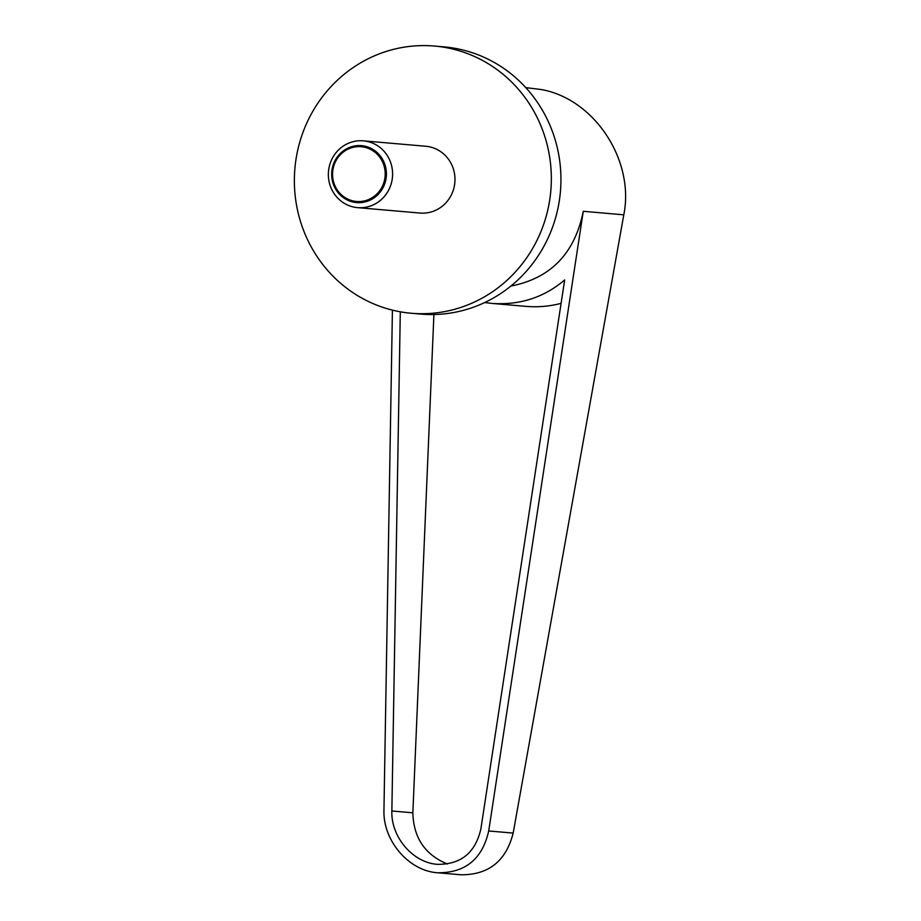 <?xml version="1.0" encoding="UTF-8"?>
<svg xmlns="http://www.w3.org/2000/svg" width="921" height="921" viewBox="0 0 921 921"><rect width="100%" height="100%" fill="white"/><g stroke="black" fill="none" stroke-linecap="round" stroke-linejoin="round"><path stroke-width="1.38" d="M366.754 141.327A33.524 32.108 -85 0 0 363.369 140.844A33.524 32.108 -85 0 0 328.682 169.694A33.524 32.108 -85 0 0 354.194 207.156A33.524 32.108 -85 0 0 357.578 207.639A33.524 32.108 -85 0 0 392.265 178.789A33.524 32.108 -85 0 0 366.754 141.327M353.699 202.171A28.574 27.365 95 0 1 332.205 168.739A28.574 27.365 95 0 1 364.405 146.071A28.574 27.365 95 0 1 385.899 179.491A28.574 27.365 95 0 1 353.699 202.171M357.578 207.639L419.964 213.05A33.524 32.108 -85 0 0 454.652 184.2A33.524 32.108 -85 0 0 429.14 146.738A33.524 32.108 -85 0 0 425.755 146.255L363.369 140.844M364.025 147.13A27.48 26.318 -85 0 0 333.057 168.934A27.48 26.318 -85 0 0 353.733 201.077A27.48 26.318 -85 0 0 384.69 179.273A27.48 26.318 -85 0 0 364.025 147.13M434.447 46.05L444.037 46.879A134.098 128.445 95 0 1 457.576 48.813A134.098 128.445 95 0 1 559.623 198.671A134.098 128.445 95 0 1 420.874 314.084L411.273 313.255A134.098 128.445 95 0 1 397.745 311.31A134.098 128.445 95 0 1 295.687 161.463A134.098 128.445 95 0 1 434.447 46.05A134.098 128.445 95 0 1 447.974 47.984A134.098 128.445 95 0 1 550.021 197.842A134.098 128.445 95 0 1 411.273 313.255M525.787 87.622L541.191 89.533C594.298 98.835 634.834 160.312 623.793 214.823L513.17 833.091C506.043 861.112 488.579 875.008 460.776 874.777L437.613 872.763C465.289 872.993 482.316 859.063 488.706 830.972L583.269 211.3L623.793 214.823M484.688 302.56L491.607 303.389C519.536 305.415 543.885 297.598 564.665 279.938L480.9 828.808C475.466 852.685 460.995 864.531 437.475 864.335C412.942 862.793 390.872 836.982 391.862 810.987L400.301 311.805M433.906 314.522L412.861 812.806C413.506 837.742 425.018 854.803 447.399 864.013M561.085 303.343C549.641 306.371 537.899 307.384 525.868 306.359L491.607 303.389M392.415 310.124L383.953 809.996C382.791 840.574 408.763 870.944 437.613 872.763M510.89 286.051C550.666 278.338 574.785 253.425 583.269 211.3M391.862 810.987L412.861 812.806M488.706 830.972L513.17 833.091"/></g></svg>
